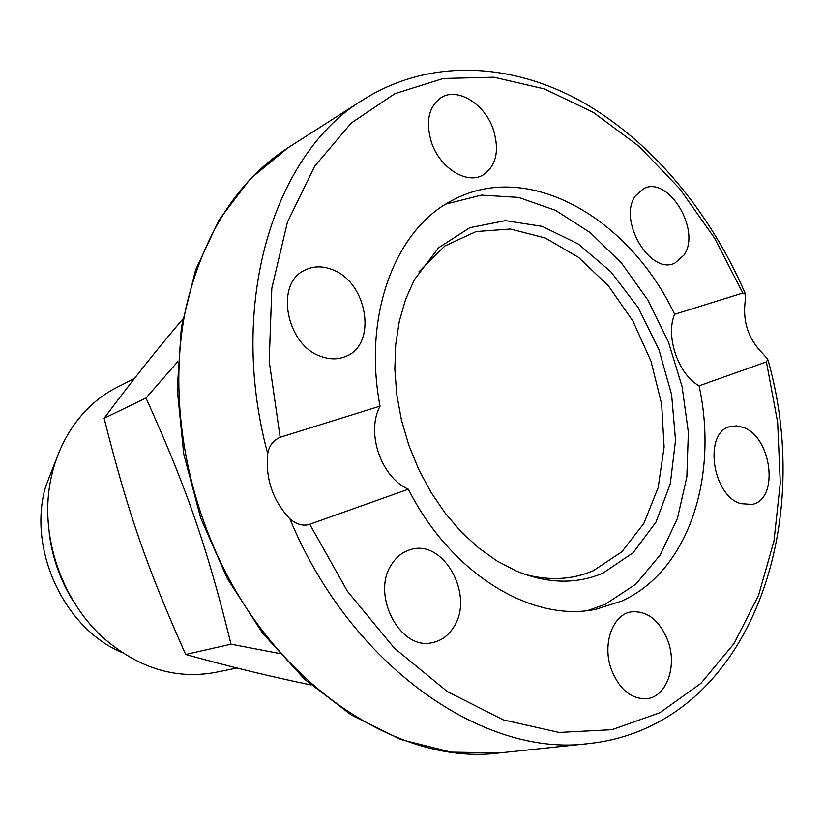 <?xml version="1.0" encoding="UTF-8"?>
<svg xmlns="http://www.w3.org/2000/svg" width="824" height="824" viewBox="0 0 824 824"><rect width="100%" height="100%" fill="white"/><g stroke="black" fill="none" stroke-linecap="round" stroke-linejoin="round"><path stroke-width="1.24" d="M699.102 385.828C678.286 374.539 665.174 336.192 674.64 314.284L742.836 293.014L745.607 294.374L745.081 302.171C742.784 322.102 748.635 339.189 762.622 353.445L767.803 359.202L766.413 361.901L699.102 385.828C718.713 476.612 688.751 571.114 621.677 601.056L596.36 609.152C533.066 623.129 451.49 574.761 408.354 489.209L309.752 524.27C303.51 526.382 296.897 524.579 289.904 518.873C272.775 500.549 265.38 478.816 267.728 453.684C268.974 445.928 273.115 440.459 280.16 437.287L380.049 406.139C365.784 432.59 380.987 477.24 408.354 489.209M445.949 204.064L481.412 195.113L518.584 197.41L555.479 210.305L590.334 232.698L621.605 263.206L647.994 300.224L668.439 341.991L682.097 386.672L688.359 432.322L686.845 476.942L677.421 518.481L660.271 554.871L635.912 584.092L605.249 604.291L588.109 610.45M380.049 406.139C362.416 313.954 396.076 228.032 453.21 199.933C528.802 159.588 629.361 218.278 674.64 314.284M331.557 269.355C367.288 281.2 377.938 344.236 345.895 356.359C338.489 359.522 330.517 359.666 321.957 356.771C286.536 346.41 274.217 283.724 304.664 270.241C312.955 266.07 321.916 265.771 331.557 269.355M684.054 255.038L674.835 263.113C650.27 275.597 617.361 219.761 635.51 195.782L643.565 188.655C668.264 175.255 701.481 230.257 684.054 255.038M493.535 130.12C499.653 151.297 496.058 166.314 482.73 175.182C466.497 184.72 439.553 167.746 431.364 142.078C425.421 121.478 428.665 106.667 441.087 97.634C457.711 86.788 485.367 104.339 493.535 130.12M743.001 427.337C771.831 436.535 779.535 499.591 752.054 504.401L740.797 503.66C711.864 495.502 703.449 431.982 730.26 426.564L736.501 425.884L743.001 427.337M668.099 641.278C677.328 666.482 666.492 696.826 646.902 698.68C631.215 699.308 619.308 689.441 611.202 669.067C602.087 643.956 612.706 614.539 631.174 611.892C647.468 610.563 659.787 620.359 668.099 641.278M453.53 627.352C448.256 635.685 441.242 640.773 432.487 642.617C399.784 651.321 370.131 593.27 392.317 563.379C397.137 556.251 403.266 551.647 410.713 549.577C443.796 538.772 475.026 596.04 453.53 627.352M603.044 573.061C576.378 584.515 547.424 583.814 516.164 570.96L497.13 561.051L478.713 547.981L461.296 531.954L445.259 513.27L430.962 492.268L418.716 469.402L408.797 445.114L401.422 419.952L396.735 394.428L394.83 369.101L395.716 344.494L399.341 321.103L405.604 299.4L414.307 279.789L438.636 247.705L469.865 227.682L505.318 220.626L542.305 226.384L578.252 243.986L610.893 271.796L638.312 307.795L658.942 349.603L671.622 394.686L675.536 440.325L670.303 483.739L655.986 522.117L633.172 552.719L603.044 573.061M418.922 271.827L444.816 245.974L476.097 231.554L510.386 229.02L545.282 237.992L578.592 257.418L608.359 285.763L632.945 321.113L651.032 361.345L661.641 404.141L664.113 447.061L658.16 487.633L643.894 523.343L621.893 551.761L593.259 570.733C572.237 579.766 549.392 580.961 524.734 574.318M72.697 600.315C60.049 579.653 52.231 557.312 49.244 533.272M122.106 652.546C64.138 628.63 27.192 549.021 45.701 486.418L55.321 461.625M236.931 668.006L215.661 672.363C175.09 679.862 136.99 667.78 101.352 636.097C65.498 602.303 44.692 548.897 48.101 499.148C51.644 449.379 78.61 406.912 116.122 387.805L134.436 378.484M182.681 319.197C157.569 348.665 131.387 381.708 104.112 418.293C127.699 511.941 146.445 566.243 185.657 654.483C230.421 666.843 272.167 676.978 310.885 684.888M279.315 653.453L231.008 644.183C207.463 548.166 186.657 487.932 145.992 398.002L177.757 361.664M104.112 418.293L145.992 398.002M185.657 654.483L231.008 644.183M280.16 437.287L269.201 361.273L271.827 288.225L287.432 222.161L314.583 166.345L351.209 123.075L394.933 93.648L443.281 78.476L493.864 77.209L544.54 88.961L593.414 112.466L638.888 146.25L679.656 188.706L714.604 238.188L742.836 293.014M745.267 293.56C709.783 211.335 651.115 140.595 580.941 101.198C510.87 62.552 429.582 58.02 363.456 99.56C274.691 152.636 226.806 302.336 267.728 453.684M287.978 147.795L250.403 178.757L219.081 219.823L195.628 269.819L181.373 327.035L177.242 389.247L183.711 453.839L200.644 517.925L227.352 578.602L262.557 633.141L304.571 679.223L351.385 715.067L400.886 739.54L450.975 752.137L499.663 752.92C397.539 766.629 269.633 681.757 212.438 543.85C180.126 467.558 170.826 381.553 185.709 308.897C202.992 234.634 237.075 180.93 287.978 147.795L363.456 99.56M289.904 518.873C350.9 666.729 484.419 757.853 588.738 743.588L499.663 752.92M766.413 361.901L777.66 422.444L780.287 482.823L773.963 541.131L758.533 595.402L734.071 643.523L700.915 683.364L659.818 712.76L611.933 729.683L558.981 732.433L503.196 719.846L447.308 691.542L394.366 648.148L347.532 591.426L309.752 524.27M768.019 360.026C816.12 530.192 746.956 726.562 588.738 743.588"/></g></svg>
